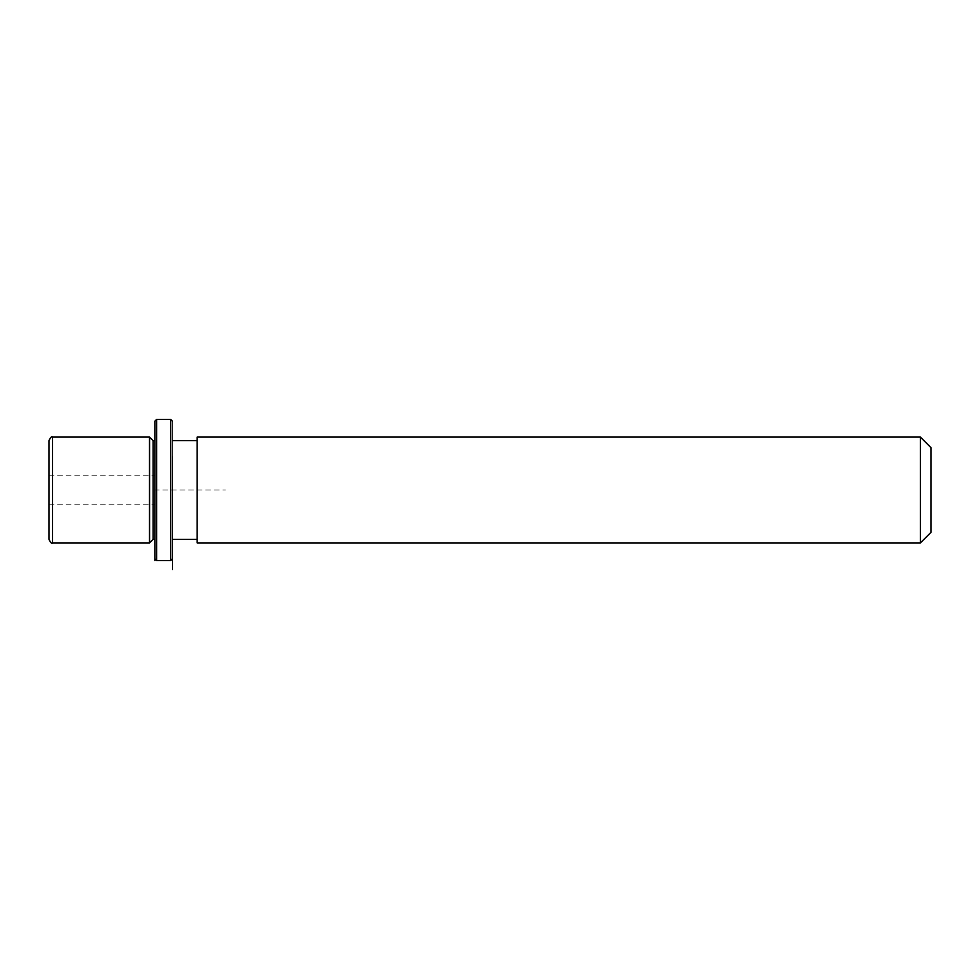 <?xml version="1.0" encoding="UTF-8"?>
<svg xmlns="http://www.w3.org/2000/svg" width="980" height="980" viewBox="0 0 980 980"><rect width="100%" height="100%" fill="white"/><g stroke="black" fill="none" stroke-linecap="round" stroke-linejoin="round"><path stroke-width="0.73" stroke-dasharray="4.9 3.68" d="M154.84 497.081L154.84 475.227L154.84 497.081M149.548 437.08L149.548 542.92M153.076 440.608L153.076 539.392M154.84 513.679L154.84 440.608L154.84 513.679M172.48 513.679L172.48 440.608L172.48 513.679M197.176 513.679L197.176 440.608L197.176 513.679M197.176 437.08L197.176 542.92M920.416 437.08L920.416 542.92M931 447.664L931 532.336M49 497.081L49 475.227L49 497.081M49 440.608L49 539.392M154.84 421.204L154.84 558.796L154.84 490L225.4 490M156.604 419.44L156.604 560.56M172.48 421.204L172.48 558.796L172.48 421.204M170.716 419.44L170.716 560.56M52.528 437.08L52.528 542.92M49 504.774L154.84 504.774M49 475.227L154.84 475.227"/><path stroke-width="1.47" d="M154.84 539.392L153.076 539.392L149.548 542.92L149.548 437.08L52.528 437.08C51.671 436.186 50.495 437.362 49 440.608L49 539.392C50.519 542.663 51.695 543.839 52.528 542.92L52.528 437.08M153.076 539.392L153.076 440.608L149.548 437.08M197.176 464.63L197.176 437.08L920.416 437.08L920.416 542.92L197.176 542.92L197.176 464.63M920.416 542.92L931 532.336L931 447.664L920.416 437.08M154.84 558.796L154.84 421.204L156.604 419.44L156.604 560.56L154.84 558.796L154.84 560.56M172.48 457.023L172.48 569.527L172.48 457.023M172.48 558.796L170.716 560.56L170.716 419.44L156.604 419.44M154.84 440.608L153.076 440.608M197.176 539.392L172.48 539.392M197.176 440.608L172.48 440.608M149.548 542.92L52.528 542.92M170.716 560.56L156.604 560.56M172.48 421.204L170.716 419.44"/></g></svg>

